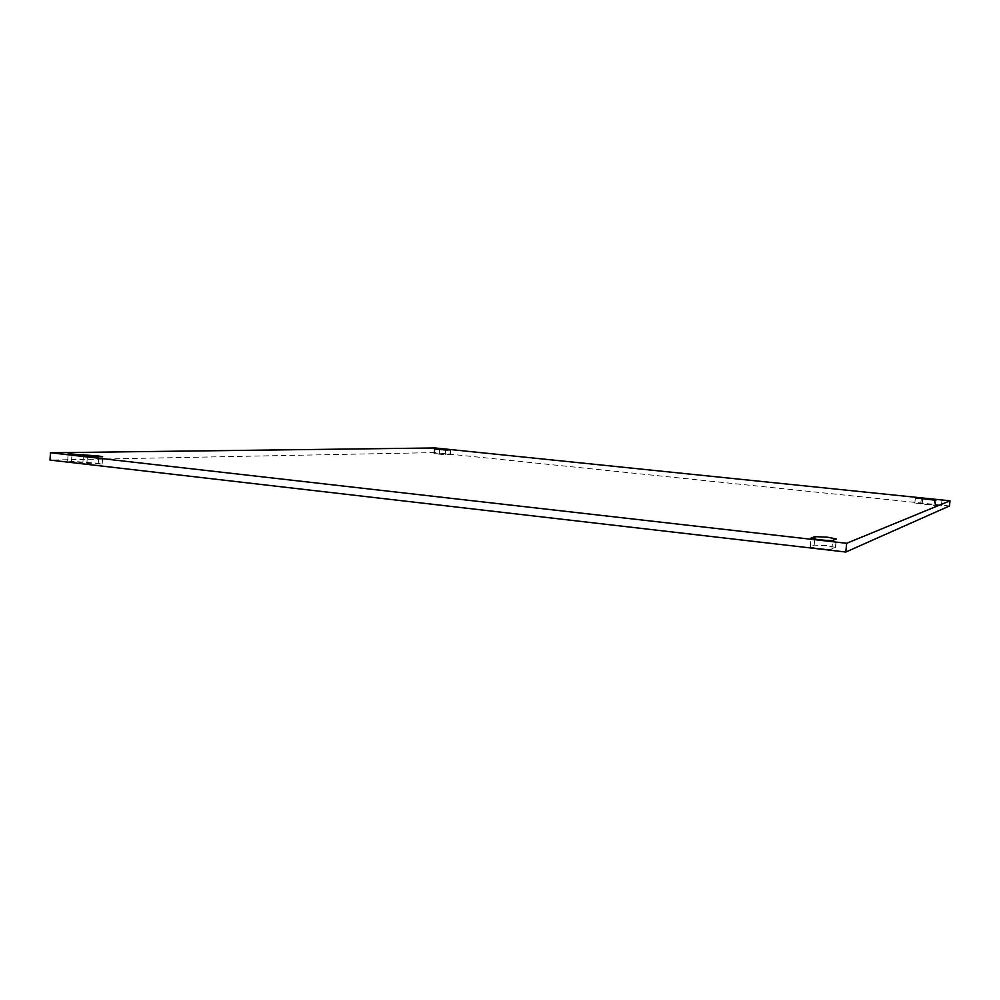 <?xml version="1.0" encoding="UTF-8"?>
<svg xmlns="http://www.w3.org/2000/svg" width="1000" height="1000" viewBox="0 0 1000 1000"><rect width="100%" height="100%" fill="white"/><g stroke="black" fill="none" stroke-linecap="round" stroke-linejoin="round"><path stroke-width="0.75" stroke-dasharray="5 3.75" d="M826.562 545.625L814.163 545.112L810.175 546.663C809.463 547.688 830.325 549.938 831.875 549L835.562 547.425L826.562 545.625M446.987 454L433.938 453.675L445.25 454.725L450.487 454.55L446.987 454M949.475 505.962L434.762 452.587L435.138 447.962M434.762 452.587L50 460.075M86.862 463.537L102.15 464.038L98.25 463.263L67.663 461L86.862 463.537L87.362 456.2M934.062 505.363L941.413 505.763L935.387 504.837L914.85 503.062L934.062 505.363L934.6 500.15M814.163 545.112L814.737 539.1M439.263 453.5L439.588 449.663M450 454.613L450.375 449.938M445.25 454.725L445.637 450.012M434.45 453.6L434.825 449.113M935.387 504.837L935.85 500.275M920.763 503.975L921.287 498.775M922.2 503.462L922.65 498.925M835.413 547.55L836.25 539.038M831.875 549L832.725 540.375M810.35 546.525L811.15 538.225M98.25 463.263L98.688 456.975M71.45 461.75L71.95 454.45M82.975 461.512L83.375 455.75M450.487 454.55L450.875 449.875M433.938 453.675L434.312 448.963M941.413 505.763L941.938 500.562M914.85 503.062L915.362 497.887M835.562 547.425L836.388 538.925M810.175 546.663L811.012 538.062M102.15 464.038L102.65 456.763M67.663 461L68.15 453.725"/><path stroke-width="1.5" d="M827.387 537.188L814.975 536.638L811.012 538.062C810.3 539.012 831.175 541.25 832.725 540.375L836.388 538.925L827.387 537.188M447.375 449.35L434.312 448.963L445.637 450.012L450.875 449.875L447.375 449.35M435.138 447.962L50.487 452.762L846.663 543.3L950 500.8L435.138 447.962M846.663 543.3L845.812 552.038L50 460.075L50.487 452.762M845.812 552.038L949.475 505.962L950 500.8M98.75 456.025L68.15 453.725L87.362 456.2L102.65 456.763L98.75 456.025L98.688 456.975M935.913 499.663L915.362 497.887L935.85 500.275M814.737 539.1L814.975 536.638M439.588 449.663L439.65 448.837M922.65 498.925L922.712 498.3M83.375 455.75L83.475 454.288"/></g></svg>
